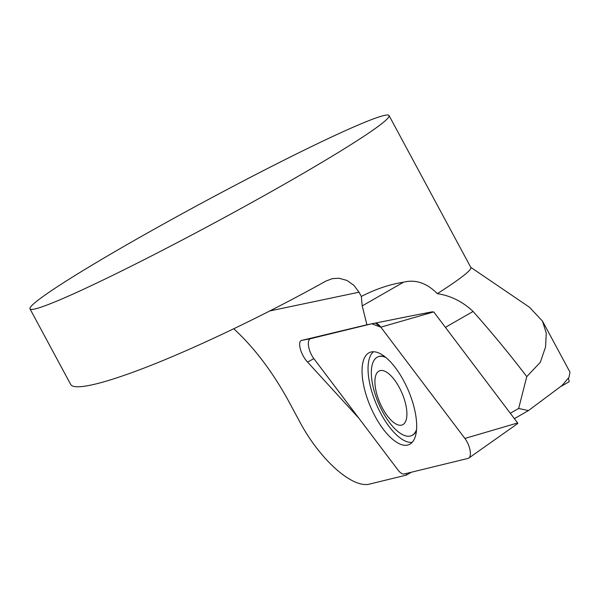 <?xml version="1.0" encoding="UTF-8"?>
<svg xmlns="http://www.w3.org/2000/svg" width="600" height="600" viewBox="0 0 600 600"><rect width="100%" height="100%" fill="white"/><g stroke="black" fill="none" stroke-linecap="round" stroke-linejoin="round"><path stroke-width="0.9" d="M358.822 418.155L307.575 362.085C300.645 354.817 297 341.077 301.822 340.38L366.907 324.772L362.205 305.903L403.522 282.202C389.595 284.385 375.532 289.132 361.335 296.452L359.04 292.2L353.82 285.255L346.882 280.41L338.97 278.243L332.4 278.625L325.905 281.07C272.115 311.153 207.885 342.322 157.755 362.663C107.76 382.897 74.505 391.23 70.703 384.48L30 308.88A203.895 11.738 -28.3 0 0 296.993 176.962A203.895 11.738 -28.3 0 0 389.048 115.552A203.895 11.738 -28.3 0 0 128.61 243.705A203.895 11.738 -28.3 0 0 30 308.88M403.522 282.202C415.47 279.173 426.743 282.99 437.332 293.655A203.895 11.738 151.7 0 0 470.865 267.51L389.048 115.552M384.885 356.737A42.818 17.602 -113.1 0 0 378.495 356.618A42.818 17.602 -113.1 0 0 378.27 356.707L377.843 356.888A42.818 17.602 -113.1 0 0 378.48 403.185A42.818 17.602 -113.1 0 0 411.495 435.638A42.818 17.602 -113.1 0 0 416.565 429.577M411.495 435.638L411.923 435.45A42.818 17.602 -113.1 0 0 416.475 430.65M412.185 442.342A49.62 20.4 66.9 0 1 368.918 379.14A49.62 20.4 66.9 0 1 373.47 351.757M385.725 357.413A42.818 17.602 -113.1 0 0 377.843 356.888M406.388 407.895A29.362 12.075 -113.1 0 0 379.642 370.763A29.362 12.075 -113.1 0 0 386.678 414.96A29.362 12.075 -113.1 0 0 406.388 407.895M464.895 438.442L517.635 422.97L433.74 311.91L380.835 327.165A12.945 5.325 -113.1 0 0 375.33 323.025L380.865 327.202L371.745 323.767L310.673 338.647A12.945 5.325 -113.1 0 0 308.58 346.252A12.945 5.325 -113.1 0 0 313.845 358.612L397.905 469.89A12.945 5.325 -113.1 0 0 404.213 473.97L468.067 458.4A12.945 5.325 -113.1 0 0 468.825 458.062A12.945 5.325 -113.1 0 0 464.895 438.442L380.835 327.165M366.907 324.772L410.393 316.072M418.14 314.558L433.013 311.858M411.405 472.215L406.35 475.11L369.96 483.982C352.702 489.022 319.808 459.757 299.468 421.275L288.923 401.685C272.7 371.97 254.317 347.67 233.782 328.8M568.455 378.202L569.168 381.728L561.173 386.31M445.395 327.337L473.092 311.452C492.33 333.15 510.217 354.87 526.763 376.62L540.33 362.288L545.558 346.942L546.278 333.165L542.498 321.135L529.47 307.237L470.783 267.353M526.763 376.62L518.655 408.465L528.435 410.595L562.095 385.44L568.965 377.4L570 372.188M362.205 305.903L361.335 296.452M406.35 473.445L406.35 475.11M473.092 311.452C462.607 301.612 450.69 295.68 437.332 293.655M528.435 410.595L514.373 418.658M510.3 413.257L518.655 408.465M517.635 422.97L517.725 423.533L468.825 458.062M415.8 415.627A50.1 20.602 -113.1 0 0 370.29 352.23A50.1 20.602 -113.1 0 0 362.94 381.428A50.1 20.602 -113.1 0 0 382.905 428.692A50.1 20.602 -113.1 0 0 409.65 444.315A50.1 20.602 -113.1 0 0 415.8 415.627M313.845 358.612L307.575 362.085M301.822 340.38L310.673 338.647M269.955 310.913L359.04 292.2M400.245 318.06L423.368 313.538M424.695 313.282L432.06 311.835M542.513 321.127L569.925 372.045M422.317 313.74L404.475 317.228"/></g></svg>
